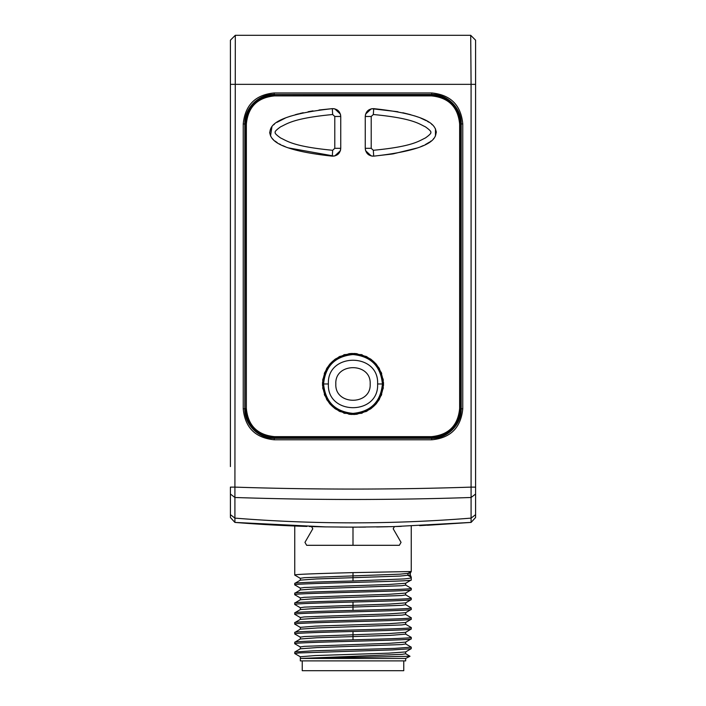 <?xml version="1.0" encoding="UTF-8"?>
<svg xmlns="http://www.w3.org/2000/svg" width="706" height="706" viewBox="0 0 706 706"><rect width="100%" height="100%" fill="white"/><g stroke="black" fill="none" stroke-linecap="round" stroke-linejoin="round"><path stroke-width="1.06" d="M230.403 517.524L234.913 522.414C256.587 524.196 279.876 525.52 304.78 526.367L304.701 526.367C271.404 525.176 257.16 524.108 234.913 522.414L230.403 517.524L230.403 487.122L234.913 487.122L235.31 35.3L470.699 35.3L475.597 40.207L475.597 517.524L471.087 522.405L394.425 526.579L393.198 528.785L401.043 542.358L399.34 545.306L353 545.306L352.991 527.161L391.962 526.641L353.971 527.161M475.597 494.041L471.087 497.492L471.087 518.116C392.36 524.426 313.632 524.426 234.913 518.116L234.913 522.414L326.163 526.914L309.272 526.508L311.558 526.579L312.793 528.794L304.957 542.358L306.66 545.306L353 545.306M401.299 526.367L392.006 526.641M376.66 526.967L378.698 526.932M378.01 526.95L387.991 526.747M475.597 514.665L471.087 518.116L471.087 522.414L419.62 525.652M352.956 527.161L323.825 526.87A2.453 2.453 0 0 0 323.754 526.87A2.453 2.453 0 0 1 323.825 526.87L326.154 526.914M345.658 527.144L347.476 527.153M304.701 526.367L306.986 526.438L304.701 526.367M356.495 527.153L352.991 527.161M230.403 466.569L230.403 40.207L235.31 35.3L230.403 40.207M230.403 462.651L230.403 435.946M230.403 498.498L230.403 494.041L234.913 497.492L234.913 487.122C313.632 489.717 392.36 489.717 471.087 487.122L471.087 497.492C392.36 500.13 313.632 500.13 234.913 497.492L234.913 518.116L230.403 514.665M230.403 502.61L230.403 507.323M470.699 35.3L475.597 40.207L470.699 35.3L471.087 84.341L230.403 84.341L230.403 457.744M475.597 487.122L471.087 487.122L471.087 84.341L475.597 84.341M475.597 517.524L471.087 522.414L427.492 525.273M274.149 92.963L431.851 92.963C450.684 94.895 460.992 105.194 462.757 123.868L462.757 408.871C460.877 427.659 450.569 437.967 431.851 439.785L274.149 439.785C255.316 437.852 245.008 427.545 243.243 408.871L243.243 123.868C245.123 105.079 255.431 94.781 274.149 92.963L274.228 94.427L431.772 94.427C447.78 93.88 461.848 108.989 461.177 123.868L461.177 408.871C461.733 424.827 446.713 438.973 431.772 438.311L274.228 438.311C258.219 438.858 244.152 423.759 244.823 408.871L244.823 123.868C244.267 107.912 259.287 93.774 274.228 94.427L431.481 94.71C449.343 96.44 459.147 106.253 460.903 124.132L460.903 408.606C459.174 426.459 449.369 436.273 431.481 438.029L431.851 439.785M246.359 408.483C248.018 425.577 257.408 434.967 274.537 436.643L431.463 436.643C448.592 434.967 457.982 425.577 459.641 408.483L459.641 124.062C457.982 106.968 448.592 97.578 431.463 95.901L274.537 95.901C257.408 97.578 248.018 106.968 246.359 124.062L246.359 408.483L246.103 124.132L245.097 124.132C246.826 106.279 256.631 96.475 274.519 94.71L274.519 95.619C257.249 97.313 247.78 106.8 246.103 124.062L246.103 124.132M246.103 408.483L246.103 408.606C247.832 425.806 257.311 435.249 274.519 436.926L431.481 436.926C448.689 435.249 458.168 425.806 459.897 408.606L459.897 124.062C458.22 106.8 448.751 97.313 431.481 95.619L274.519 95.619M431.481 436.926L431.481 438.029L274.519 438.029C256.657 436.299 246.853 426.495 245.097 408.606L245.097 124.132L243.243 123.868M383.464 385.697L383.508 383.967C381.84 402.067 371.965 412.233 353.874 414.466C334.865 413.045 324.407 402.879 322.492 383.967C324.16 365.858 334.035 355.692 352.126 353.468C371.135 354.88 381.593 365.055 383.508 383.967L383.464 382.228M371.903 156.079L373.695 156.15C368.629 155.973 365.814 153.37 365.258 148.322L365.461 150.104M365.646 150.749L371.25 155.947M397.928 111.742L371.903 108.715M371.25 108.848L365.646 114.045M365.461 114.681L365.258 116.472C365.814 111.424 368.629 108.821 373.695 108.645C437.517 115.422 434.896 128.801 436.361 132.101C434.878 135.437 439.75 148.878 373.695 156.15L392.457 153.996M393.083 153.899L417.617 147.889M420.617 146.742L423.326 145.56M425.268 144.624L429.689 142.012M430.51 141.421L431.048 141.015M433.378 138.905L433.855 138.367M435.461 135.993L435.487 128.845M434.464 127.195L434.058 126.665M432.248 124.785L431.604 124.23M428.745 122.156L427.448 121.361M426.256 120.691L420.688 118.079M417.705 116.94L414.563 115.863M410.795 114.725L402.826 112.739M334.097 108.715L332.305 108.645C337.371 108.821 340.186 111.424 340.742 116.472L340.539 114.69M340.354 114.045L334.75 108.848M288.366 147.881L334.097 156.079M334.75 155.947L340.354 150.749M340.539 150.113L340.742 148.322C340.186 153.37 337.371 155.973 332.305 156.15C268.474 149.372 271.104 135.993 269.639 132.693C271.113 129.357 266.25 115.916 332.305 108.645L318.997 110.012M313.023 110.877L308.09 111.742M303.236 112.722L299.794 113.525M298.656 113.807L295.293 114.699M290.554 116.155L288.295 116.94M285.303 118.087L276.946 122.35M274.396 124.23L273.751 124.785M271.934 126.674L270.53 135.976M272.145 138.367L272.631 138.914M272.984 139.285L273.434 139.709M274.961 141.024L277.202 142.603M279.417 143.918L280.485 144.492M282.656 145.56L285.374 146.733M383.305 380.446L383.084 378.875M381.734 373.703L381.116 372.115M379.572 368.973L378.681 367.491M376.589 364.623L375.539 363.405M371.621 359.795L370.279 358.816M367.226 356.971L365.708 356.23M362.381 354.933L360.828 354.474M357.245 353.75L355.789 353.582M355.418 353.547L353.935 353.468M352.126 353.468L350.732 353.538M350.238 353.582L348.702 353.759M345.172 354.474L343.619 354.933M340.283 356.23L338.748 356.989M335.738 358.807L334.406 359.778M330.434 363.431L329.411 364.623M327.319 367.499L326.419 368.991M324.884 372.115L324.266 373.712M322.907 378.928L322.695 380.446M322.536 382.228L322.536 385.697M322.704 387.55L322.907 388.962M324.292 394.292L324.884 395.801M326.446 398.996L327.319 400.443M329.411 403.32L330.426 404.494M334.397 408.147L335.765 409.145M338.756 410.945L340.318 411.713M343.566 412.984L345.199 413.46M348.702 414.175L350.211 414.351M350.582 414.378L352.091 414.466M353.909 414.466L355.136 414.404M355.85 414.343L357.342 414.166M360.819 413.46L362.39 413.001M365.708 411.704L367.217 410.963M370.244 409.136L371.594 408.156M375.557 404.512L376.58 403.329M378.707 400.39L379.563 398.969M381.169 395.687L381.725 394.248M383.102 388.944L383.305 387.488M323.577 383.967A29.423 29.423 0 0 1 353 354.544A29.423 29.423 0 0 1 382.423 383.967A29.423 29.423 0 0 1 353 413.389A29.423 29.423 0 0 1 323.577 383.967C325.316 366.096 335.129 356.283 353 354.544C370.871 356.292 380.684 366.096 382.423 383.967C380.684 401.838 370.871 411.642 353 413.389C335.129 411.642 325.316 401.838 323.577 383.967L328.396 383.967C326.816 352.347 379.193 352.356 377.604 383.967C379.184 415.587 326.807 415.569 328.396 383.967M335.835 383.967C334.582 405.685 371.418 405.685 370.165 383.967C371.418 362.249 334.582 362.249 335.835 383.967M371.215 148.322L365.258 148.322L365.258 116.472L371.215 116.472L373.333 114.513C413.231 118.308 419.055 124 425.339 126.789C429.539 129.763 431.357 131.634 430.792 132.393C431.357 133.152 429.548 135.014 425.356 137.997C419.099 140.785 413.231 146.495 373.333 150.281L371.215 148.322L371.215 116.472M334.785 116.472L340.742 116.472L340.742 148.322L334.785 148.322L332.667 150.281C292.699 146.477 286.91 140.776 280.635 137.997C276.452 135.022 274.643 133.16 275.208 132.401C274.643 131.651 276.443 129.789 280.617 126.806C286.883 124.027 292.69 118.317 332.667 114.513L334.785 116.472L334.785 148.322M300.403 588.186L294.746 584.886C291.137 583.244 414.863 581.612 411.254 579.979L411.254 577.243C410.16 577.667 414.043 577.879 404.176 578.929L353 580.976C321.865 581.797 293.943 582.618 294.746 583.43L300.403 580.12L316.729 578.938L400.002 576.07L410.301 575.019L411.254 577.173M300.403 578.382L294.746 575.072L294.746 526.005M294.746 575.072C293.943 574.26 321.865 573.44 353 572.619L411.254 571.525L411.254 526.005M411.254 571.525L410.301 573.113L410.301 575.019M294.746 584.886L294.746 583.43M300.332 590.013L300.332 588.107L304.207 587.507L388.777 584.489L405.597 583.288L411.254 579.979M405.597 604.645L411.254 607.954C412.057 608.766 384.135 609.587 353 610.408C321.865 611.22 293.943 612.04 294.746 612.852L300.403 609.552L316.729 608.36L401.652 605.333L405.668 604.724L405.668 602.818M405.597 594.84L411.254 598.141C414.863 599.782 291.137 601.415 294.746 603.048L300.403 599.738L317.223 598.538L401.793 595.52L405.668 594.92L405.668 593.014M405.597 585.027L411.254 588.336C414.863 589.969 291.137 591.602 294.746 593.243L300.403 589.934L317.215 588.725L401.785 585.715L405.668 585.106L405.668 583.209M405.597 634.067L411.254 637.377C412.057 638.189 384.135 639.009 353 639.83C321.865 640.642 293.943 641.463 294.746 642.275L300.403 638.974L316.72 637.783L390.241 635.374L405.668 634.138M405.597 624.263L411.254 627.563C414.863 629.205 291.137 630.837 294.746 632.47L300.403 629.161L317.223 627.961L401.793 624.942L405.668 624.342L405.668 622.436M405.597 614.449L411.254 617.759C414.863 619.391 291.137 621.033 294.746 622.666L300.403 619.356L317.215 618.147L401.785 615.138L405.668 614.529L405.668 612.631M300.403 637.227L294.808 633.997L294.746 632.47M300.403 647.04L294.746 643.731C291.137 642.098 414.863 640.457 411.254 638.824L411.254 637.377M294.746 653.535L294.808 652.017L313.261 650.808L394.672 648.39L411.254 647.181L411.192 648.708L392.739 649.908L299.053 652.935L294.746 653.535L300.403 656.845M300.332 648.858L300.332 646.952L304.215 646.352L388.785 643.342L405.597 642.133L411.254 638.824M294.746 633.917C293.943 633.105 321.865 632.285 353 631.473C384.135 630.652 412.057 629.831 411.254 629.02L411.254 627.563M405.668 651.859L405.668 653.765L402.014 654.347L300.888 658.442L410.01 656.271L405.668 658.442L300.332 658.442L300.332 656.765L315.282 655.556L388.785 653.147L405.597 651.938L411.192 648.708M300.332 639.054L300.332 637.147L304.339 636.538L389.271 633.511L405.597 632.329L411.254 629.02M410.01 656.271L405.597 653.685M405.668 658.442L405.668 660.895L300.332 660.895L300.332 658.442M294.808 652.017L300.403 648.779L317.215 647.57L401.785 644.56L405.668 643.951L405.668 642.054M405.597 643.872L411.254 647.181M294.746 643.731L294.746 642.275M300.332 627.352L315.291 626.134L388.785 623.725L405.597 622.515L411.192 619.286L411.254 617.759M300.332 619.436L300.332 617.529L304.207 616.929L388.777 613.911L405.597 612.711L411.192 609.472L411.254 607.954M300.332 609.631L300.332 607.725L304.348 607.116L389.271 604.089L405.597 602.898L411.192 599.668L411.254 598.141M300.403 627.422L294.746 624.113C291.137 622.48 414.863 620.848 411.254 619.206M300.403 617.609L294.746 614.308C291.137 612.667 414.863 611.034 411.254 609.402M300.403 607.804L294.746 604.495C293.943 603.683 321.865 602.862 353 602.042C384.135 601.23 412.057 600.409 411.254 599.597M294.746 624.113L294.746 622.666M294.746 614.308L294.746 612.852M294.746 604.495L294.746 603.048M300.403 598L294.808 594.761L294.746 593.243M294.746 594.69C291.137 593.058 414.863 591.416 411.254 589.784L411.254 588.336M300.332 599.818L300.332 597.92L304.215 597.311L388.785 594.302L405.597 593.093L411.254 589.784M300.332 580.208L300.332 578.302L304.348 577.684L400.002 574.163L410.301 573.113M302.247 660.895L302.247 670.7L403.753 670.7L403.753 660.895M365.011 527.108L359.31 527.144M260.805 35.3L286.795 35.3M311.364 526.57L314.046 526.641M431.851 92.963L431.481 95.619M462.757 123.868L459.897 124.132M462.757 408.871L459.897 408.606M274.149 439.785L274.519 436.926M243.243 408.871L246.103 408.606M382.423 383.967L377.604 383.967M373.695 108.645L373.333 114.513M373.695 156.15L373.333 150.281M332.305 156.15L332.667 150.281M332.305 108.645L332.667 114.513M411.254 577.243L407.909 575.311L407.909 573.404L411.254 571.472M353 580.976L353 572.619M353 610.408L353 602.042M353 639.83L353 631.473M340.107 527.1L365.549 527.108M405.668 632.241L405.668 634.147M300.332 627.343L300.332 629.24"/></g></svg>
